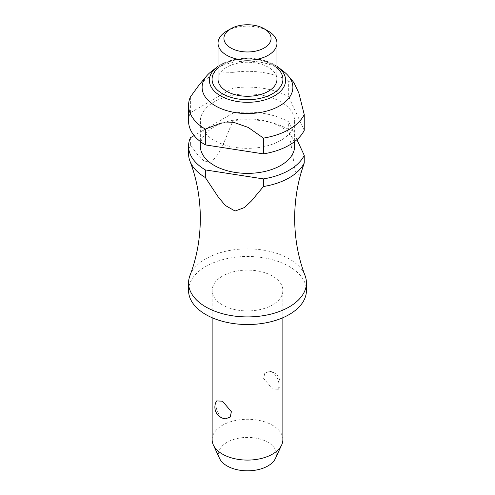 <?xml version="1.0" encoding="UTF-8"?>
<svg xmlns="http://www.w3.org/2000/svg" width="495" height="495" viewBox="0 0 495 495"><rect width="100%" height="100%" fill="white"/><g stroke="black" fill="none" stroke-linecap="round" stroke-linejoin="round"><path stroke-width="0.37" stroke-dasharray="2.48 1.86" d="M189.95 275.554A58.936 34.025 180 0 1 230.986 250.229A58.936 34.025 180 0 1 289.173 258.829A58.936 34.025 180 0 1 305.05 275.554M222.496 304.945A35.362 20.413 180 0 1 212.138 290.509A35.362 20.413 180 0 1 233.968 271.65A35.362 20.413 180 0 1 272.504 276.074A35.362 20.413 180 0 1 282.862 290.509A35.362 20.413 180 0 1 261.032 309.369A35.362 20.413 180 0 1 222.496 304.945M272.504 372.314L269.602 371.337L264.813 373.075L263.625 378.471L272.504 388.983L278.363 389.249L279.062 385.877C278.951 380.104 276.767 375.581 272.504 372.314M282.862 439.684A35.362 20.413 0 0 0 272.504 425.248A35.362 20.413 0 0 0 233.968 420.818A35.362 20.413 0 0 0 212.138 439.684M225.398 418.832L222.496 417.854C218.233 414.581 216.049 410.064 215.938 404.291L216.637 400.919M188.564 290.509A58.936 34.025 180 0 1 224.947 259.077A58.936 34.025 180 0 1 289.173 266.452A58.936 34.025 180 0 1 306.436 290.509M214.162 140.376A47.149 27.219 180 0 1 200.351 121.126A47.149 27.219 180 0 1 229.457 95.981A47.149 27.219 180 0 1 280.838 101.877A47.149 27.219 180 0 1 294.649 121.126A47.149 27.219 180 0 1 265.543 146.273A47.149 27.219 180 0 1 214.162 140.376M200.351 146.149A47.149 27.219 180 0 1 229.457 121.003A47.149 27.219 180 0 1 280.838 126.899A47.149 27.219 180 0 1 294.649 146.149M210.975 71.8A45.379 26.198 180 0 1 279.588 68.817A45.379 26.198 180 0 1 284.025 71.8M293.962 82.646L288.672 81.001L288.672 96.779L304.239 130.327M188.564 121.126A58.936 34.025 180 0 1 190.396 112.712L232.928 88.159L232.928 72.375A58.936 34.025 180 0 1 288.672 81.001M232.928 72.375L215.436 71.893L199.163 84.886M226.661 31.142A29.465 17.016 180 0 1 268.339 31.142M218.035 79.262A29.465 17.016 180 0 1 236.226 63.546A29.465 17.016 180 0 1 268.339 67.233A29.465 17.016 180 0 1 276.965 79.262M219.551 458.413A28.927 16.7 180 0 1 233.058 439.647A28.927 16.7 180 0 1 267.956 442.307A28.927 16.7 180 0 1 275.449 458.413M296.951 139.639L288.672 121.807L288.672 129.424L295.249 171.468L299.692 175.18L302.674 167.78M288.672 129.424A58.936 34.025 0 0 0 232.928 120.799L232.928 113.182A58.936 34.025 180 0 1 288.672 121.807M190.396 137.734L190.396 145.357L199.349 156.773L204.528 161.463L211.662 162.001L218.79 153.227L223.975 142.554L232.928 120.799M190.396 145.357A58.936 34.025 0 0 0 188.564 153.772M232.928 88.159A58.936 34.025 180 0 1 288.672 96.779M232.928 113.182L194.139 135.574M190.396 96.927L190.396 112.712M216.81 67.227A38.127 22.015 180 0 1 220.541 64.727A38.127 22.015 180 0 1 274.459 64.727A38.127 22.015 180 0 1 276.965 66.324L264.59 60.539L249.431 58.193L233.949 59.629L220.683 64.628L218.035 66.318M276.965 67.914A35.423 20.45 0 0 0 222.453 64.802A35.423 20.45 0 0 0 218.035 67.914M212.138 290.509L212.138 317.728M200.351 121.126L200.351 141.539M278.363 389.249A11.787 11.787 0 0 0 269.602 371.337M294.649 121.126L294.649 141.539M282.862 290.509L282.862 317.728"/><path stroke-width="0.74" d="M302.674 167.78L302.822 167.329C297.452 183.397 294.723 200.395 294.649 218.332C294.779 238.769 298.244 257.846 305.05 275.554A58.936 34.025 180 0 1 306.436 282.886A58.936 34.025 180 0 1 270.053 314.325A58.936 34.025 180 0 1 205.827 306.95A58.936 34.025 180 0 1 188.564 282.886A58.936 34.025 180 0 1 189.95 275.554C196.756 257.846 200.221 238.769 200.351 218.332C200.221 197.889 196.756 178.813 189.95 161.104A58.936 34.025 0 0 0 205.332 177.538L205.332 169.921L263.433 178.905L263.433 186.528L251.398 201.007L244.487 207.535L235.094 211.043L225.287 205.45L218.177 196.868L205.332 177.538M212.138 317.728L212.138 439.684A35.362 20.413 0 0 0 213.333 444.937A35.362 20.413 0 0 0 222.496 454.119A35.362 20.413 0 0 0 256.676 459.397A35.362 20.413 0 0 0 281.667 444.937A35.362 20.413 0 0 0 282.862 439.684L282.862 317.728M216.637 400.919L222.496 401.185L231.375 411.698L230.187 417.093L225.398 418.832A11.787 11.787 0 0 1 216.637 400.919M306.436 282.886L306.436 290.509A58.936 34.025 180 0 1 270.053 321.942A58.936 34.025 180 0 1 205.827 314.566A58.936 34.025 180 0 1 188.564 290.509L188.564 282.886M294.649 141.539L294.649 146.149A47.149 27.219 180 0 1 265.543 171.295A47.149 27.219 180 0 1 214.162 165.398A47.149 27.219 180 0 1 200.351 146.149L200.351 141.539M215.412 105.874A45.379 26.198 180 0 1 206.638 75.952A45.379 26.198 180 0 1 210.975 71.8L216.81 67.227A38.127 22.015 180 0 0 220.541 95.857A38.127 22.015 180 0 0 274.459 95.857A38.127 22.015 180 0 0 278.19 67.227L284.025 71.8A45.379 26.198 180 0 1 288.362 75.952A45.379 26.198 180 0 1 273.778 108.708A45.379 26.198 180 0 1 215.412 105.874M206.638 75.952L199.163 84.886L190.396 96.927A58.936 34.025 180 0 0 188.564 105.342L188.564 121.126A58.936 34.025 180 0 0 205.332 144.899L205.332 129.115A58.936 34.025 180 0 1 188.564 105.342M205.332 129.115L221.191 123.014L234.698 122.704L248.236 127.438L263.433 138.105L263.433 153.883L205.332 144.899M268.339 31.142L264.169 28.735L268.339 31.142A29.465 17.016 180 0 1 276.965 43.17A29.465 17.016 180 0 1 258.774 58.893A29.465 17.016 180 0 1 226.661 55.205A29.465 17.016 180 0 1 218.035 43.17A29.465 17.016 180 0 1 226.661 31.142L230.831 28.735A23.574 13.613 180 0 1 264.169 28.735L264.169 28.735A23.574 13.613 180 0 1 264.169 47.984A23.574 13.613 180 0 1 230.831 47.984A23.574 13.613 180 0 1 230.831 28.735M276.965 43.17L276.965 79.262A29.465 17.016 180 0 1 258.774 94.978A29.465 17.016 180 0 1 226.661 91.29A29.465 17.016 180 0 1 218.035 79.262L218.035 43.17M281.667 444.937L275.449 458.413A28.927 16.7 180 0 1 255.005 470.244A28.927 16.7 180 0 1 227.044 465.925A28.927 16.7 180 0 1 219.551 458.413L213.333 444.937M263.433 186.528A58.936 34.025 0 0 0 304.239 162.966L304.239 155.35L296.951 139.639M302.822 167.329L304.239 162.966M263.433 153.883A58.936 34.025 180 0 0 304.239 130.327L304.239 114.543L298.838 93.048L293.962 82.646L288.362 75.952M205.332 169.921A58.936 34.025 180 0 1 188.564 146.149L188.564 153.772A58.936 34.025 0 0 0 189.95 161.104M304.239 155.35A58.936 34.025 180 0 1 263.433 178.905M304.239 114.543A58.936 34.025 180 0 1 263.433 138.105M194.139 135.574L190.396 137.734A58.936 34.025 180 0 0 188.564 146.149M218.035 67.914A35.423 20.45 0 0 0 222.453 93.722A35.423 20.45 0 0 0 272.547 93.722A35.423 20.45 0 0 0 276.965 67.914M276.965 66.324A38.127 22.015 180 0 1 278.19 67.227L276.965 66.318M218.035 66.318L216.81 67.227"/></g></svg>
